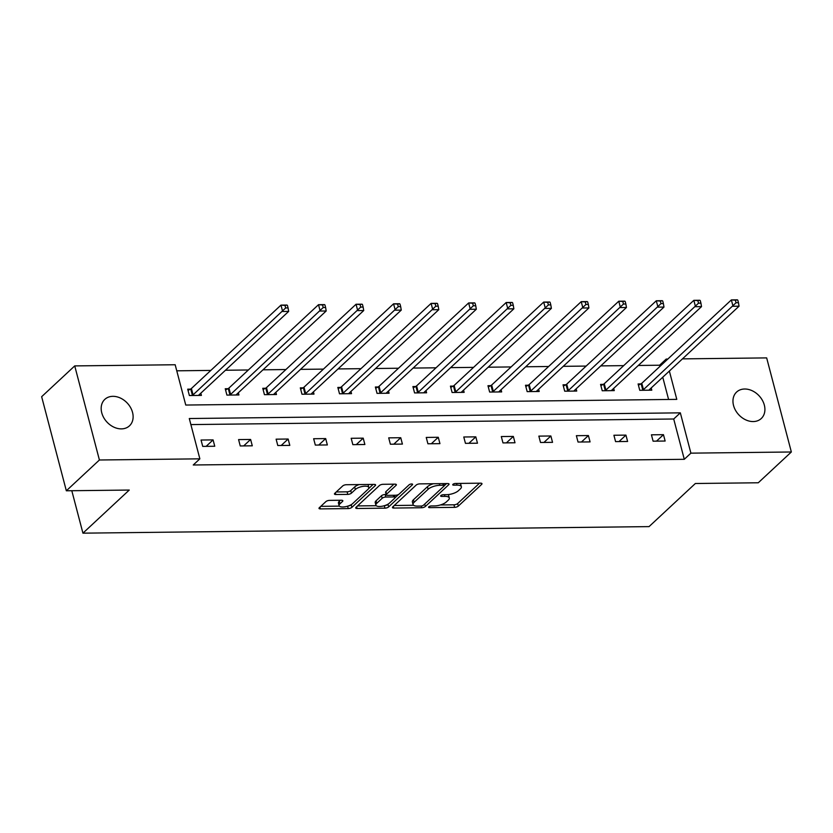 <?xml version="1.0" encoding="UTF-8"?>
<svg xmlns="http://www.w3.org/2000/svg" width="833" height="833" viewBox="0 0 833 833"><rect width="100%" height="100%" fill="white"/><g stroke="black" fill="none" stroke-linecap="round" stroke-linejoin="round"><path stroke-width="1.25" d="M428.797 506.818A1.937 0.708 165.3 0 0 428.568 507.287A1.937 0.708 165.3 0 0 429.536 507.641L454.631 507.349A2.77 1.02 165.3 0 0 458.296 506.11L481.672 484.358A2.77 1.02 165.3 0 0 481.984 483.681A2.77 1.02 165.3 0 0 480.61 483.171L455.516 483.463A1.937 0.708 165.3 0 0 452.954 484.327A1.937 0.708 165.3 0 0 452.725 484.806A1.937 0.708 165.3 0 0 453.693 485.16L456.942 485.118A8.871 3.249 165.3 0 1 461.367 486.732A8.871 3.249 165.3 0 1 460.347 488.898L458.4 490.71A8.871 3.249 165.3 0 1 446.686 494.667L443.437 494.708A1.937 0.708 165.3 0 0 440.876 495.573A1.937 0.708 165.3 0 0 440.647 496.041A1.937 0.708 165.3 0 0 441.615 496.395L444.864 496.364A8.871 3.249 165.3 0 1 449.289 497.978A8.871 3.249 165.3 0 1 448.269 500.144L446.321 501.955A8.871 3.249 165.3 0 1 434.607 505.912L431.359 505.943A1.937 0.708 165.3 0 0 428.797 506.818M112.872 396.331A18.087 13.901 -132.9 0 1 130.552 407.545A18.087 13.901 -132.9 0 1 129.469 425.84A18.087 13.901 -132.9 0 1 121.41 428.88A18.087 13.901 -132.9 0 1 103.74 417.666A18.087 13.901 -132.9 0 1 104.823 399.371A18.087 13.901 -132.9 0 1 112.872 396.331M744.66 389.011A18.087 13.901 -132.9 0 1 762.341 400.236A18.087 13.901 -132.9 0 1 761.258 418.53A18.087 13.901 -132.9 0 1 753.209 421.56A18.087 13.901 -132.9 0 1 735.529 410.346A18.087 13.901 -132.9 0 1 736.611 392.051A18.087 13.901 -132.9 0 1 744.66 389.011M329.535 500.383A2.77 1.02 165.3 0 0 325.87 501.622L319.31 507.724A2.77 1.02 165.3 0 0 318.997 508.401A2.77 1.02 165.3 0 0 320.372 508.901L348.246 508.578A2.77 1.02 165.3 0 0 351.901 507.349L375.277 485.587A2.77 1.02 165.3 0 0 375.6 484.91A2.77 1.02 165.3 0 0 374.215 484.4L346.351 484.723A2.77 1.02 165.3 0 0 342.686 485.962L334.772 493.334A2.77 1.02 165.3 0 0 334.45 494.011A2.77 1.02 165.3 0 0 335.834 494.521L347.757 494.386A2.77 1.02 165.3 0 0 351.422 493.146L355.347 489.492A7.424 2.718 165.3 0 1 363.115 486.347A7.424 2.718 165.3 0 1 368.842 487.534A7.424 2.718 165.3 0 1 367.978 489.346L352.588 503.663A7.424 2.718 165.3 0 1 344.82 506.808A7.424 2.718 165.3 0 1 339.093 505.621A7.424 2.718 165.3 0 1 339.958 503.809L342.519 501.424A2.77 1.02 165.3 0 0 342.842 500.748A2.77 1.02 165.3 0 0 341.457 500.248L329.535 500.383M682.456 358.877L766.662 357.898L791.35 451.986L758.269 482.776L695.357 483.504L649.053 526.612L82.936 533.162L129.25 490.054L66.338 490.783L99.408 459.993L74.731 365.906L175.169 364.75L185.749 405.046L676.792 399.371L669.368 371.06M791.35 451.986L690.901 453.152L680.332 412.845L189.289 418.53L199.858 458.837L99.408 459.993M199.858 458.837L193.246 464.991L684.289 459.306L690.901 453.152M392.76 506.87A2.77 1.02 165.3 0 0 392.437 507.547A2.77 1.02 165.3 0 0 393.822 508.057L421.685 507.734A2.77 1.02 165.3 0 0 425.351 506.495L448.727 484.733A2.77 1.02 165.3 0 0 449.049 484.056A2.77 1.02 165.3 0 0 447.665 483.556L419.79 483.879A2.77 1.02 165.3 0 0 416.136 485.118L392.76 506.87M384.961 508.161L357.097 508.484A2.77 1.02 165.3 0 1 355.712 507.974A2.77 1.02 165.3 0 1 356.035 507.297L379.411 485.535A2.77 1.02 165.3 0 1 383.076 484.306L394.998 484.16A2.77 1.02 165.3 0 1 396.383 484.671A2.77 1.02 165.3 0 1 396.06 485.347L386.585 494.167A2.77 1.02 165.3 0 0 386.262 494.844A2.77 1.02 165.3 0 0 387.647 495.354L395.55 495.26A2.77 1.02 165.3 0 0 399.215 494.021L409.086 484.837A1.937 0.708 165.3 0 1 411.117 484.015A1.937 0.708 165.3 0 1 412.616 484.327A1.937 0.708 165.3 0 1 412.387 484.796L388.626 506.922A2.77 1.02 165.3 0 1 384.961 508.161L384.325 505.725M66.338 490.783L41.65 396.695L74.731 365.906M71.805 490.72L82.936 533.162M227.93 388.709L225.243 388.74L226.909 395.092L238.936 394.957L238.353 392.739M302.993 387.834L300.307 387.866L301.973 394.228L313.999 394.092L313.416 391.864M378.067 386.97L375.371 387.001L377.037 393.363L389.073 393.218L388.49 391M453.131 386.106L450.434 386.137L452.1 392.489L464.137 392.353L463.554 390.125M528.195 385.231L525.498 385.262L527.164 391.625L539.201 391.479L538.618 389.261M603.259 384.367L600.562 384.398L602.228 390.75L614.265 390.615L613.682 388.386M668.587 399.465L662.756 377.214M659.913 366.416L659.601 365.218L638.307 365.468M623.688 365.635L600.78 365.895M586.161 366.072L563.243 366.333M548.624 366.499L525.706 366.77M511.087 366.936L488.18 367.207M473.56 367.374L450.643 367.634M436.023 367.811L413.116 368.071M398.497 368.238L375.579 368.509M360.96 368.675L338.052 368.936M323.433 369.113L300.515 369.373M285.896 369.54L262.989 369.81M248.369 369.977L225.451 370.248M210.832 370.414L176.763 370.81M640.785 383.93L638.099 383.961L639.765 390.313L651.791 390.177L651.208 387.959M565.722 384.794L563.035 384.825L564.701 391.187L576.728 391.052L576.144 388.824M490.658 385.669L487.971 385.7L489.637 392.051L501.664 391.916L501.081 389.698M415.594 386.533L412.908 386.564L414.574 392.926L426.6 392.78L426.017 390.562M340.53 387.407L337.844 387.439L339.51 393.79L351.536 393.655L350.953 391.427M265.467 388.272L262.77 388.303L264.446 394.665L276.473 394.519L275.89 392.301M190.403 389.146L187.706 389.178L189.383 395.529L201.409 395.394L200.826 393.166M659.601 365.218L666.223 359.065L667.837 359.044M666.535 360.252L666.223 359.065M684.289 459.306L673.71 418.999L190.872 424.591M673.71 418.999L680.332 412.845M201.055 440.032L213.081 439.897L214.747 446.249L202.721 446.394L201.055 440.032M238.582 439.595L250.618 439.46L252.284 445.811L240.248 445.957L238.582 439.595M276.119 439.168L288.145 439.022L289.811 445.384L277.785 445.52L276.119 439.168M313.645 438.731L325.682 438.585L327.348 444.947L315.322 445.082L313.645 438.731M351.182 438.293L363.209 438.158L364.875 444.51L352.848 444.655L351.182 438.293M388.709 437.856L400.746 437.721L402.412 444.083L390.385 444.218L388.709 437.856M426.246 437.429L438.273 437.283L439.939 443.645L427.912 443.781L426.246 437.429M463.773 436.992L475.81 436.856L477.476 443.208L465.449 443.343L463.773 436.992M501.31 436.554L513.336 436.419L515.002 442.771L502.976 442.917L501.31 436.554M538.847 436.117L550.873 435.982L552.539 442.344L540.513 442.479L538.847 436.117M576.374 435.69L588.4 435.544L590.076 441.906L578.04 442.042L576.374 435.69M613.911 435.253L625.937 435.118L627.603 441.469L615.577 441.615L613.911 435.253M651.437 434.816L663.464 434.68L665.14 441.032L653.103 441.178L651.437 434.816M663.464 434.68L656.529 441.136M625.937 435.118L619.002 441.573M588.4 435.544L581.465 442M550.873 435.982L543.939 442.438M513.336 436.419L506.402 442.875M475.81 436.856L468.875 443.312M438.273 437.283L431.338 443.739M400.746 437.721L393.811 444.176M363.209 438.158L356.274 444.614M325.682 438.585L318.737 445.051M288.145 439.022L281.21 445.478M250.618 439.46L243.673 445.915M213.081 439.897L206.147 446.353M449.289 497.978L448.623 495.437A8.871 3.249 165.3 0 0 447.998 494.604M461.367 486.732L460.701 484.192A8.871 3.249 165.3 0 0 460.139 483.411M440.386 504.965L453.964 504.808A2.77 1.02 165.3 0 0 457.629 503.569L479.527 483.182M444.218 485.774L446.582 483.567M394.238 505.496L413.616 505.277M420.904 506.068A1.937 0.708 165.3 0 0 423.466 505.204L443.989 486.108A1.937 0.708 165.3 0 0 444.218 485.629A1.937 0.708 165.3 0 0 443.25 485.275L439.824 485.316A8.871 3.249 165.3 0 0 428.11 489.273L414.084 502.33A8.871 3.249 165.3 0 0 413.053 504.496A8.871 3.249 165.3 0 0 417.479 506.11L420.904 506.068M433.379 483.723A8.871 3.249 165.3 0 0 427.444 486.732L428.11 489.273M413.053 504.496L412.387 501.945A8.871 3.249 165.3 0 1 413.418 499.79L427.444 486.732M376.256 505.704L357.513 505.923M393.915 484.181L385.918 491.626A2.77 1.02 165.3 0 0 385.596 492.303L386.262 494.844M398.643 494.427L395.102 497.728M388.522 503.85L387.959 504.381L388.626 506.922M376.745 503.33A7.424 2.718 165.3 0 0 375.881 505.142A7.424 2.718 165.3 0 0 381.608 506.318A7.424 2.718 165.3 0 0 389.375 503.184L394.8 498.134A2.77 1.02 165.3 0 0 395.123 497.457A2.77 1.02 165.3 0 0 393.738 496.957L385.825 497.041A2.77 1.02 165.3 0 0 382.17 498.28L376.745 503.33L376.079 500.789A7.424 2.718 165.3 0 0 375.214 502.591L375.881 505.142M376.079 500.789L381.493 495.739A2.77 1.02 165.3 0 1 385.158 494.5L386.168 494.49M384.773 505.589A2.77 1.02 165.3 0 0 387.959 504.381M339.093 505.621L338.427 503.08A7.424 2.718 165.3 0 1 339.291 501.268L340.374 500.258M368.842 487.534L368.176 484.993A7.424 2.718 165.3 0 0 367.863 484.483M359.158 484.577A7.424 2.718 165.3 0 0 354.681 486.941L355.347 489.492M336.24 491.959L347.09 491.834A2.77 1.02 165.3 0 0 350.745 490.606L354.681 486.941M348.236 505.985A2.77 1.02 165.3 0 0 351.234 504.798L351.734 504.34M368.561 488.679L373.132 484.421M320.788 506.349L339.406 506.131M649.105 390.208L649.157 390.031A2.822 1.031 -14.7 0 1 649.469 389.573L739.048 306.2L733.03 306.263L731.364 299.911L641.795 383.284A2.822 1.031 -14.7 0 1 641.129 383.742L638.422 385.21M735.393 300.192L731.364 299.911L737.382 299.838L735.393 300.192L736.06 302.733L738.465 302.712L737.799 300.161M736.06 302.733L643.461 389.646A2.822 1.031 -14.7 0 1 642.795 390.104L642.451 390.281M738.465 302.712L739.048 306.2M611.568 390.646L611.62 390.469A2.822 1.031 -14.7 0 1 611.943 390.011L701.511 306.627L695.503 306.7L693.837 300.338L604.258 383.721A2.822 1.031 -14.7 0 1 603.592 384.18L600.895 385.648M697.856 300.63L693.837 300.338L699.845 300.276L697.856 300.63L698.523 303.17L700.928 303.139L700.261 300.598M698.523 303.17L605.924 390.073A2.822 1.031 -14.7 0 1 605.258 390.542L604.925 390.719M700.928 303.139L701.511 306.627M574.041 391.083L574.093 390.896A2.822 1.031 -14.7 0 1 574.406 390.438L663.984 307.065L657.966 307.138L656.3 300.775L566.732 384.148A2.822 1.031 -14.7 0 1 566.055 384.617L563.358 386.075M660.33 301.067L656.3 300.775L662.318 300.703L660.33 301.067L660.996 303.608L663.401 303.576L662.735 301.036M660.996 303.608L568.398 390.51A2.822 1.031 -14.7 0 1 567.731 390.969L567.388 391.156M663.401 303.576L663.984 307.065M536.504 391.51L536.556 391.333A2.822 1.031 -14.7 0 1 536.879 390.875L626.447 307.502L620.439 307.564L618.773 301.213L529.194 384.586A2.822 1.031 -14.7 0 1 528.528 385.054L525.831 386.512M622.792 301.494L618.773 301.213L624.781 301.14L622.792 301.494L623.459 304.045L625.864 304.014L625.198 301.473M623.459 304.045L530.86 390.948A2.822 1.031 -14.7 0 1 530.194 391.406L529.861 391.593M625.864 304.014L626.447 307.502M498.977 391.947L499.029 391.77A2.822 1.031 -14.7 0 1 499.342 391.312L588.921 307.929L582.902 308.002L581.236 301.65L491.668 385.023A2.822 1.031 -14.7 0 1 490.991 385.481L488.294 386.949M585.266 301.931L581.236 301.65L587.255 301.577L585.266 301.931L585.932 304.472L588.337 304.451L587.671 301.9M585.932 304.472L493.334 391.375A2.822 1.031 -14.7 0 1 492.667 391.843L492.324 392.02M588.337 304.451L588.921 307.929M461.44 392.385L461.492 392.197A2.822 1.031 -14.7 0 1 461.815 391.749L551.384 308.366L545.376 308.439L543.699 302.077L454.131 385.46A2.822 1.031 -14.7 0 1 453.464 385.918L450.768 387.387M547.729 302.369L543.699 302.077L549.718 302.015L547.729 302.369L548.395 304.909L550.8 304.878L550.134 302.337M548.395 304.909L455.797 391.812A2.822 1.031 -14.7 0 1 455.13 392.281L454.797 392.458M550.8 304.878L551.384 308.366M423.914 392.812L423.966 392.635A2.822 1.031 -14.7 0 1 424.278 392.176L513.857 308.804L507.838 308.876L506.172 302.514L416.594 385.887A2.822 1.031 -14.7 0 1 415.927 386.356L413.23 387.814M510.192 302.796L506.172 302.514L512.191 302.441L510.192 302.796L510.868 305.347L513.274 305.315L512.607 302.775M510.868 305.347L418.27 392.249A2.822 1.031 -14.7 0 1 417.604 392.707L417.26 392.895M513.274 305.315L513.857 308.804M386.377 393.249L386.429 393.072A2.822 1.031 -14.7 0 1 386.751 392.614L476.32 309.241L470.312 309.303L468.635 302.952L379.067 386.325A2.822 1.031 -14.7 0 1 378.401 386.783L375.704 388.251M472.665 303.233L468.635 302.952L474.654 302.879L472.665 303.233L473.331 305.773L475.737 305.753L475.07 303.212M473.331 305.773L380.733 392.687A2.822 1.031 -14.7 0 1 380.067 393.145L379.733 393.332M475.737 305.753L476.32 309.241M348.85 393.686L348.902 393.509A2.822 1.031 -14.7 0 1 349.214 393.051L438.793 309.668L432.775 309.741L431.109 303.389L341.53 386.762A2.822 1.031 -14.7 0 1 340.864 387.22L338.167 388.688M435.128 303.67L431.109 303.389L437.127 303.316L435.128 303.67L435.794 306.211L438.21 306.18L437.533 303.639M435.794 306.211L343.206 393.114A2.822 1.031 -14.7 0 1 342.53 393.582L342.196 393.759M438.21 306.18L438.793 309.668M311.313 394.124L311.365 393.936A2.822 1.031 -14.7 0 1 311.688 393.478L401.256 310.105L395.248 310.178L393.572 303.816L304.003 387.199A2.822 1.031 -14.7 0 1 303.337 387.657L300.63 389.126M397.601 304.107L393.572 303.816L399.59 303.753L397.601 304.107L398.268 306.648L400.673 306.617L400.007 304.076M398.268 306.648L305.669 393.551A2.822 1.031 -14.7 0 1 305.003 394.009L304.67 394.196M400.673 306.617L401.256 310.105M273.776 394.55L273.828 394.373A2.822 1.031 -14.7 0 1 274.151 393.915L363.729 310.542L357.711 310.615L356.045 304.253L266.466 387.626A2.822 1.031 -14.7 0 1 265.8 388.095L263.103 389.552M360.064 304.534L356.045 304.253L362.053 304.18L360.064 304.534L360.731 307.085L363.136 307.054L362.47 304.514M360.731 307.085L268.143 393.988A2.822 1.031 -14.7 0 1 267.466 394.446L267.133 394.634M363.136 307.054L363.729 310.542M236.249 394.988L236.301 394.811A2.822 1.031 -14.7 0 1 236.624 394.353L326.192 310.98L320.174 311.042L318.508 304.691L228.94 388.063A2.822 1.031 -14.7 0 1 228.273 388.522L225.566 389.99M322.538 304.972L318.508 304.691L324.526 304.618L322.538 304.972L323.204 307.512L325.609 307.492L324.943 304.94M323.204 307.512L230.606 394.425A2.822 1.031 -14.7 0 1 229.939 394.884L229.606 395.061M325.609 307.492L326.192 310.98M198.712 395.425L198.764 395.248A2.822 1.031 -14.7 0 1 199.087 394.79L288.666 311.407L282.647 311.48L280.981 305.117L191.403 388.501A2.822 1.031 -14.7 0 1 190.736 388.959L188.039 390.427M285.001 305.409L280.981 305.117L286.989 305.055L285.001 305.409L285.667 307.95L288.072 307.918L287.406 305.378M285.667 307.95L193.069 394.852A2.822 1.031 -14.7 0 1 192.402 395.321L192.069 395.498M288.072 307.918L288.666 311.407M429.245 506.506L429.536 507.641M453.402 484.015L453.693 485.16M441.323 495.26L441.615 496.395M444.426 494.698L444.864 496.364M456.505 483.452L456.942 485.118M481.38 483.244L481.672 484.358M457.629 503.569L458.296 506.11M453.964 504.808L454.631 507.349M448.435 483.629L448.727 484.733M424.705 504.048L425.351 506.495M421.248 506.048L421.685 507.734M393.363 506.308L393.822 508.057M442.812 483.609L443.25 485.275M439.387 483.65L439.824 485.316M413.418 499.79L414.084 502.33M356.639 506.735L357.097 508.484M395.769 484.233L396.06 485.347M385.918 491.626L386.585 494.167M412.189 484.025L412.387 484.796M393.301 495.291L393.738 496.957M385.158 494.5L385.825 497.041M381.493 495.739L382.17 498.28M342.228 500.321L342.519 501.424M339.291 501.268L339.958 503.809M350.745 490.606L351.422 493.146M347.09 491.834L347.757 494.386M335.376 492.772L335.834 494.521M374.985 484.483L375.277 485.587M351.234 504.798L351.901 507.349M347.611 506.183L348.246 508.578M319.914 507.162L320.372 508.901M641.795 383.284L643.461 389.646M641.129 383.742L642.795 390.104M604.258 383.721L605.924 390.073M603.592 384.18L605.258 390.542M566.732 384.148L568.398 390.51M566.055 384.617L567.731 390.969M529.194 384.586L530.86 390.948M528.528 385.054L530.194 391.406M491.668 385.023L493.334 391.375M490.991 385.481L492.667 391.843M454.131 385.46L455.797 391.812M453.464 385.918L455.13 392.281M416.594 385.887L418.27 392.249M415.927 386.356L417.604 392.707M379.067 386.325L380.733 392.687M378.401 386.783L380.067 393.145M341.53 386.762L343.206 393.114M340.864 387.22L342.53 393.582M304.003 387.199L305.669 393.551M303.337 387.657L305.003 394.009M266.466 387.626L268.143 393.988M265.8 388.095L267.466 394.446M228.94 388.063L230.606 394.425M228.273 388.522L229.939 394.884M191.403 388.501L193.069 394.852M190.736 388.959L192.402 395.321M443.677 483.598L444.218 485.629M394.55 495.271L395.123 497.457"/></g></svg>
